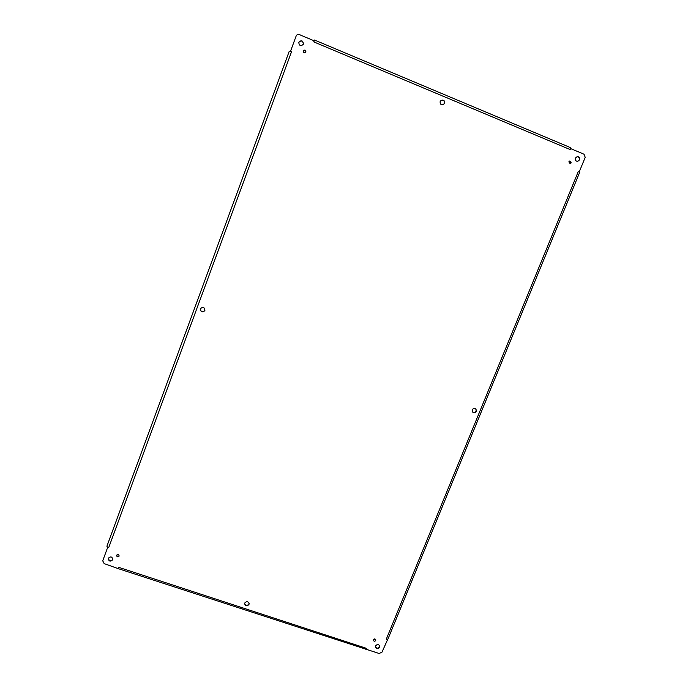 <?xml version="1.0" encoding="UTF-8"?>
<svg xmlns="http://www.w3.org/2000/svg" width="688" height="688" viewBox="0 0 688 688"><rect width="100%" height="100%" fill="white"/><g stroke="black" fill="none" stroke-linecap="round" stroke-linejoin="round"><path stroke-width="1.03" d="M579.571 172.318L579.408 171.484L585.213 157.337L584.035 154.224L570.679 148.608L570.103 149.545L570.361 148.169L570.679 148.608M570.111 147.507L570.361 148.169M314.511 40.067L313.891 40.712L299.323 34.589C297.878 34.142 296.82 34.615 296.15 35.991L290.603 51.041L291.506 51.806L290.104 51.316L290.603 51.041M387.937 638.842L381.969 652.198L379.14 653.488L118.379 568.692L104.172 563.618L102.718 560.823L107.586 547.622L106.915 546.203L289.244 51.273L290.104 51.316M119.119 556.093C118.861 554.339 118.035 554.064 116.65 555.259L116.642 555.285C116.9 557.039 117.725 557.314 119.11 556.119L119.119 556.093M116.745 555.061C117.072 556.575 117.88 556.859 119.17 555.904M305.902 51.961L305.919 51.91C305.644 49.88 304.784 49.536 303.331 50.886L303.305 50.955C303.597 52.967 304.466 53.303 305.902 51.961M305.885 52.004C305.532 50.069 304.664 49.751 303.279 51.058M375.743 640.459L375.786 639.728C375.072 638.679 374.289 638.67 373.446 639.711L373.403 640.433C374.117 641.491 374.891 641.5 375.743 640.459M373.36 640.175L375.682 639.496M579.571 159.865C579.993 157.793 579.201 156.718 577.198 156.615L575.374 158.111C574.953 160.158 575.736 161.241 577.714 161.362L579.571 159.865M577.516 161.379L579.176 159.926C579.606 157.973 578.883 156.881 577.008 156.658M303.399 44.161L303.451 44.006C302.909 40.437 301.361 39.844 298.816 42.243L298.747 42.467C299.357 45.984 300.914 46.552 303.399 44.161M303.417 44.109C302.78 40.618 301.224 40.067 298.755 42.45L298.721 42.57M112.72 559.748C112.282 556.644 110.82 556.136 108.334 558.217L108.3 558.295C108.764 561.417 110.226 561.915 112.703 559.8L112.72 559.748M108.437 558.011C108.902 560.926 110.347 561.451 112.772 559.593M379.673 647.27L379.75 645.963C378.477 644.106 377.101 644.097 375.605 645.937L375.519 647.227C376.783 649.102 378.168 649.119 379.673 647.27M375.467 646.969C376.826 648.603 378.176 648.535 379.527 646.772L379.664 645.722M244.739 603.032L244.601 603.729C245.607 606.231 247.061 606.463 248.979 604.417L249.125 603.703C248.101 601.217 246.648 600.994 244.739 603.032M244.618 603.496C245.771 605.801 247.224 605.956 248.987 603.961L249.108 603.471M440.174 101.463C439.907 104.069 441.008 105.109 443.459 104.567L444.56 103.303C444.818 100.663 443.7 99.64 441.223 100.224L440.174 101.463M443.347 104.628L444.319 103.432C444.603 100.878 443.536 99.829 441.111 100.293M200.397 308.835C200.741 312.12 202.212 312.748 204.809 310.709L204.904 310.503C204.611 307.269 203.149 306.616 200.535 308.542L200.397 308.835M200.569 308.473L200.466 308.714C200.776 311.956 202.229 312.601 204.843 310.649M472.312 409.781L472.819 412.207C474.29 413.144 475.494 412.852 476.449 411.312L475.915 408.861C474.453 407.941 473.249 408.251 472.312 409.781M472.699 412.078C474.144 412.877 475.313 412.542 476.182 411.071L475.778 408.749M568.838 161.835L570.154 163.667L571.203 162.824L569.879 161.001L568.838 161.835M569.956 163.675L570.816 162.884L569.69 161.044M314.321 40.575L313.823 41.908L313.891 40.712M107.431 547.046L108.687 547.657L107.586 547.622M118.207 568.211L118.861 567.385L118.465 568.443M365.732 649.257L366.274 648.285L366.197 649.266M387.095 639.711L386.303 639.135L387.456 639.324M579.425 171.957L578.341 171.407L579.408 171.484M313.823 41.908L569.974 149.485M108.687 547.657L291.506 51.806M366.274 648.285L118.861 567.385M578.341 171.407L386.303 639.135M314.528 40.033L570.223 147.516M106.915 546.22L289.244 51.273M579.709 172.258L387.937 639.083"/></g></svg>
